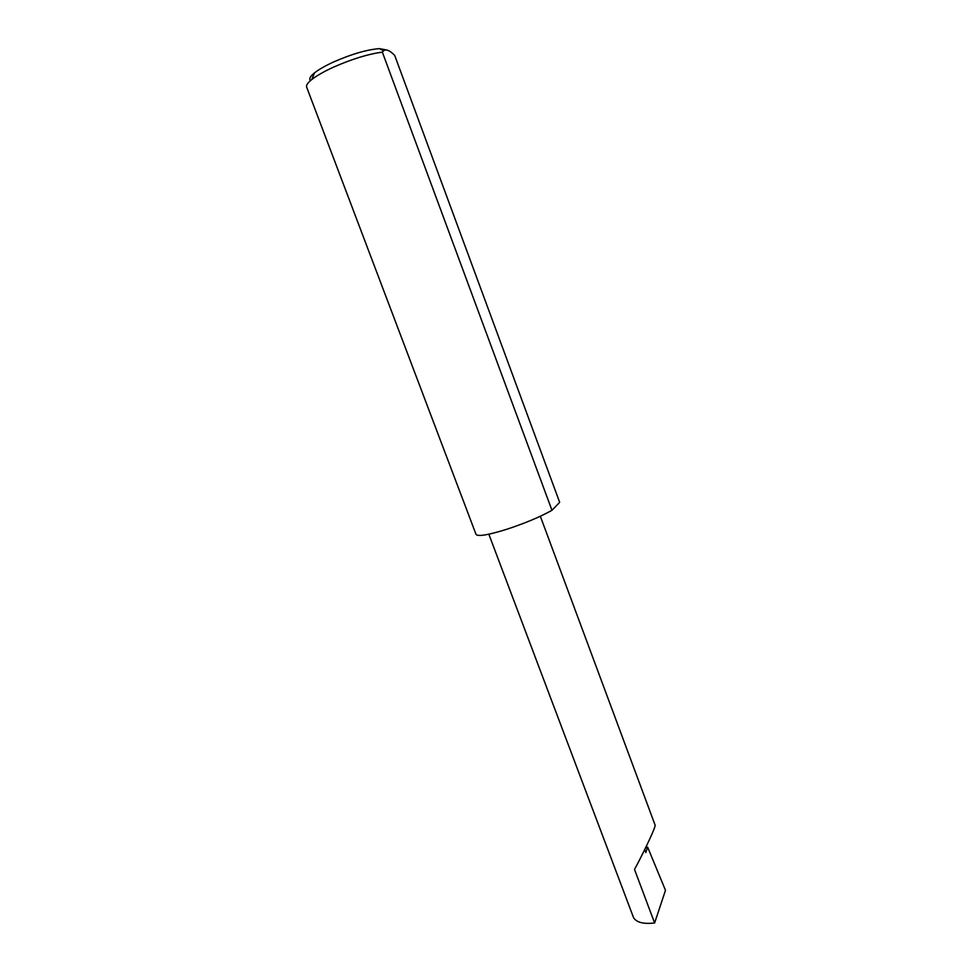 <?xml version="1.0" encoding="UTF-8"?>
<svg xmlns="http://www.w3.org/2000/svg" width="972" height="972" viewBox="0 0 972 972"><rect width="100%" height="100%" fill="white"/><g stroke="black" fill="none" stroke-linecap="round" stroke-linejoin="round"><path stroke-width="1.46" d="M540.335 516.254L655.128 825.179C655.772 827.767 639.576 860.439 634.509 869.43L654.618 922.987C643.44 924.214 636.417 922.428 633.537 917.617L488.831 534.199M310.518 80.579C308.792 79.011 310.104 76.46 314.478 72.912C318.816 69.486 325.122 65.877 333.384 62.062C351.548 54.104 366.881 49.621 379.408 48.624L386.856 50.034M382.348 52.136C368.145 54.055 351.815 59.085 333.347 67.226C323.919 71.564 316.738 75.658 311.818 79.497C307.735 82.778 306.01 85.305 306.642 87.091L476.049 534.418C477.981 536.751 488.236 535.037 506.813 529.266C525.099 523.228 540.153 516.91 551.962 510.312L559.665 502.342L394.705 55.428C389.857 50.459 386.151 48.904 383.588 50.763L382.348 52.136L551.962 510.312M645.517 847.924L647.631 847.134L645.821 852.566L644.703 849.601M647.631 847.134L665.492 890.34L654.618 922.987M379.408 48.624L383.588 50.763M314.478 72.912L311.818 79.497"/></g></svg>
